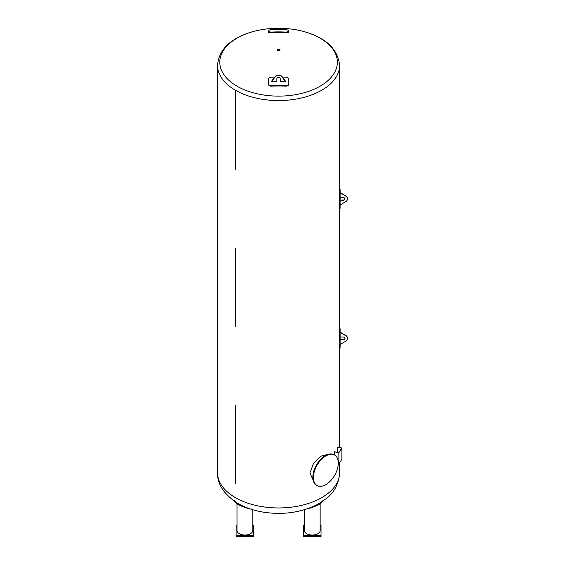 <?xml version="1.0" encoding="UTF-8"?>
<svg xmlns="http://www.w3.org/2000/svg" width="565" height="565" viewBox="0 0 565 565"><rect width="100%" height="100%" fill="white"/><g stroke="black" fill="none" stroke-linecap="round" stroke-linejoin="round"><path stroke-width="0.85" d="M282.458 77.101A123.064 68.513 0 0 1 286.088 77.193C287.747 77.384 288.659 78.161 288.828 79.531L288.828 83.507C288.659 84.898 287.747 85.633 286.088 85.718A123.064 68.513 180 0 0 271.045 85.718C269.385 85.633 268.474 84.898 268.311 83.507L268.311 79.531C268.474 78.161 269.385 77.384 271.045 77.193A123.064 68.513 0 0 1 274.675 77.101M268.311 83.507L268.311 83.917C268.474 85.308 269.385 86.042 271.045 86.127A122.33 68.104 0 0 1 286.088 86.127C287.747 86.042 288.659 85.308 288.828 83.917L288.828 83.507M276.857 81.48L271.73 81.48L275.148 76.967A4.153 3.39 0 0 1 281.984 76.967L285.403 81.48L280.275 81.48L280.275 78.888A1.709 1.398 0 0 0 276.857 78.888L276.857 81.48M285.403 81.021L281.984 76.543A4.153 3.39 180 0 0 275.148 76.543L271.73 81.021M268.311 30.355L271.045 29.571A123.064 119.222 0 0 1 286.088 29.571L288.828 30.355L288.828 32.254L286.088 32.827A122.33 118.509 0 0 0 271.045 32.827L268.311 32.254L268.311 30.355M288.828 31.541L286.088 32.113A123.064 119.222 180 0 0 271.045 32.113L268.311 31.541M317.057 485.512L316.506 485.187A17.579 10.149 -60 0 1 316.499 464.889A17.579 10.149 -60 0 1 334.085 454.74L334.635 455.058A17.579 10.149 -60 0 1 338.28 463.102A17.579 10.149 -60 0 1 330.603 480.801A17.579 10.149 -60 0 1 317.057 485.512A17.579 10.149 -60 0 1 317.057 465.207A17.579 10.149 -60 0 1 334.635 455.058M334.282 451.809A61.048 35.249 0 0 0 334.346 451.732L338.788 452.671L341.691 448.059L337.249 447.127A61.048 35.249 0 0 0 337.291 447.042L341.882 448.01L338.873 452.777L334.282 451.809L334.282 454.853M337.249 452.346L337.249 447.127M338.266 463.816L338.873 463.943L341.882 459.175L341.882 448.01M338.873 452.777L338.873 463.943M235.4 405.303L235.4 483.859L235.4 405.303M313.165 480.137L309.903 472.983L313.526 463.399L321.231 456.054L328.004 454.387M235.4 326.747L235.4 248.19L235.4 326.747M339.572 348.068L339.572 331.316A61.048 35.249 0 0 0 339.614 329.939L339.614 209.001M340.109 344.495L340.109 332.411L345.752 335.702A4.153 3.39 0 0 1 347.482 338.449A4.153 3.39 0 0 1 345.752 341.204L340.109 344.495L340.109 346.684A61.536 35.531 180 0 1 340.059 348.068L340.059 331.316A61.536 35.531 0 0 0 340.109 329.939A61.536 35.531 0 0 0 340.059 328.555L339.89 329.211M339.89 341.493L340.059 345.3M340.059 348.068L339.403 347.411M235.4 169.627L235.4 91.071L235.4 169.627M339.572 208.499L339.572 191.747A61.048 35.249 0 0 0 339.614 190.363L339.614 65.314A61.048 35.249 180 0 1 301.929 97.872A61.048 35.249 180 0 1 235.4 90.238A61.048 35.249 180 0 1 217.518 65.314L217.518 472.714A61.048 35.249 0 0 0 260.105 506.311A61.048 35.249 0 0 0 328.449 493.033A61.048 35.249 0 0 0 339.614 472.714L339.614 462.763M340.109 204.926L340.109 192.842L345.752 196.133A4.153 3.39 0 0 1 347.482 198.88A4.153 3.39 0 0 1 345.752 201.634L340.109 204.926L340.109 207.115A61.536 35.531 180 0 1 340.059 208.499L340.059 191.747A61.536 35.531 0 0 0 340.109 190.363A61.536 35.531 0 0 0 340.059 188.985L339.89 189.635M340.059 208.499L339.403 207.842M279.611 49.31A1.469 0.848 180 0 1 280.042 49.918A1.469 0.848 180 0 1 279.131 50.702A1.469 0.848 180 0 1 277.528 50.518A1.469 0.848 180 0 1 277.097 49.918A1.469 0.848 180 0 1 278.008 49.127A1.469 0.848 180 0 1 279.611 49.31M280.028 50.031A1.469 0.848 0 0 0 279.611 49.55A1.469 0.848 0 0 0 278.1 49.346A1.469 0.848 0 0 0 277.111 50.031M237.349 503.104L240.775 504.99M316.223 505.061L319.691 503.161M322.756 500.76C322.453 503.005 318.166 505.477 309.888 508.189L308.363 508.436M320.15 503.733L320.15 530.479A7.91 4.569 180 0 1 313.37 534.999A7.91 4.569 180 0 1 304.33 530.479L304.33 509.757M320.15 525.401L321.033 525.401L321.033 535.556L303.447 535.556L303.447 525.401L304.33 525.401M303.447 535.556L303.447 536.75L321.033 536.75L321.033 535.556M248.777 508.436L247.251 508.189C238.981 505.484 234.694 503.005 234.383 500.76M252.809 509.757L252.809 530.479A7.91 4.569 180 0 1 245.464 535.034A7.91 4.569 180 0 1 237.067 531.128A7.91 4.569 180 0 1 236.989 530.479L236.989 503.733M252.809 525.401L253.685 525.401L253.685 535.556L236.106 535.556L236.106 525.401L236.989 525.401M236.106 535.556L236.106 536.75L253.685 536.75L253.685 535.556M340.109 337.058L343.329 337.058A1.709 1.398 0 0 1 343.329 339.848L340.109 339.706M340.109 339.565L343.329 339.565A1.709 1.398 180 0 0 345.031 338.308M340.109 332.269L340.109 329.939M347.475 338.308A4.153 3.39 180 0 0 347.482 338.167A4.153 3.39 180 0 0 345.752 335.419L340.109 332.128M340.109 197.489L343.329 197.489A1.709 1.398 0 0 1 343.329 200.278L340.109 200.137M340.109 199.996L343.329 199.996A1.709 1.398 180 0 0 345.031 198.739M340.109 192.7L340.109 190.363M347.475 198.739A4.153 3.39 180 0 0 347.482 198.597A4.153 3.39 180 0 0 345.752 195.85L340.109 192.559M286.088 85.718L286.088 86.127M271.045 85.718L271.045 86.127M281.984 76.543L281.984 76.967M275.148 76.543L275.148 76.967M286.088 32.113L286.088 32.827M271.045 32.113L271.045 32.827M340.059 328.555L339.614 328.555M340.059 331.316L339.572 331.316M339.89 335.13L339.403 335.13M340.059 188.985L339.614 188.985M340.059 191.747L339.572 191.747M339.89 195.561L339.403 195.561M237.003 86.184A58.781 33.935 180 0 1 263.354 29.408A58.781 33.935 180 0 1 335.349 70.971A58.781 33.935 180 0 1 237.003 86.184M339.614 348.57L339.614 447.529M339.975 328.053L339.614 328.053M339.975 348.57L339.487 348.57M339.975 188.484L339.614 188.484M339.975 209.001L339.487 209.001M217.518 65.314C218.832 49.911 229.884 38.886 250.669 32.247C266.044 27.713 281.893 27.014 298.214 30.157C323.844 35.849 337.644 47.566 339.614 65.314M339.614 472.714C338.739 483.979 334.233 492.638 326.09 498.697L319.663 503.175M237.47 503.175C223.902 494.276 217.25 484.12 217.518 472.714M240.662 504.933C247.011 508.168 254.045 510.492 261.75 511.89C281.681 515.224 299.923 512.907 316.478 504.933"/></g></svg>
